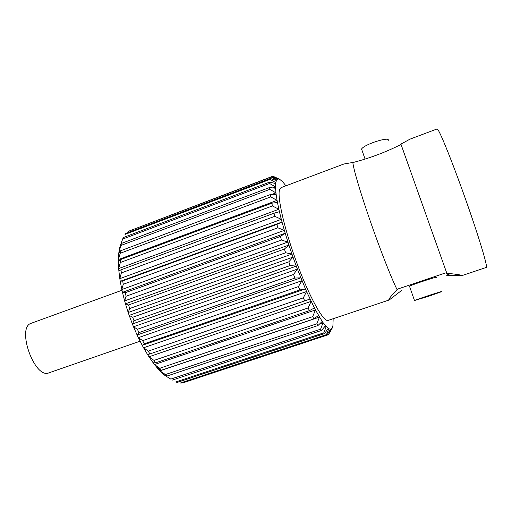 <?xml version="1.0" encoding="UTF-8"?>
<svg xmlns="http://www.w3.org/2000/svg" width="512" height="512" viewBox="0 0 512 512"><rect width="100%" height="100%" fill="white"/><g stroke="black" fill="none" stroke-linecap="round" stroke-linejoin="round"><path stroke-width="0.77" d="M140.083 341.203L49.018 372.819C34.598 379.558 15.949 327.091 31.386 323.213L121.978 290.259M362.061 150.477L361.568 149.062C364.045 144.218 391.936 135.565 387.974 140.858M428.39 296.352L414.483 300.512C418.163 298.842 446.554 289.619 441.357 291.782L428.39 296.352M409.587 286.496L409.491 286.208C413.05 284.237 441.389 275.066 436.314 277.53M389.203 299.987L327.846 320.499C323.059 321.44 309.37 296.864 296.998 263.418C284.595 230.01 277.094 197.216 279.539 189.722L280.998 187.661L343.878 164.006L354.022 162.24C370.022 158.054 385.338 152.301 399.974 144.986L400.922 144.115L446.829 273.28C457.19 274.266 462.131 275.078 461.645 275.712L446.336 275.219L450.707 273.562M461.645 275.718L486.4 267.379C487.642 266.298 479.366 238.547 466.995 203.309C454.65 168.09 441.773 135.61 438.189 130.112L437.082 128.954L409.984 139.142L400.922 144.115M402.016 290.138L389.203 299.981C388.557 300.179 388.685 299.616 389.574 298.278C390.797 296.371 393.357 293.606 397.248 289.984L398.067 288.941L445.434 272.966L446.829 273.28M352.838 162.182C353.152 167.981 360.166 192.026 370.227 221.011C380.269 249.978 391.616 278.797 397.248 289.984M329.613 333.094L332.909 326.227L333.158 318.758M326.47 334.618L327.117 334.81L181.498 383.034L180.301 383.04L326.47 334.618L328.8 328.73L330.368 329.261L331.942 328.531L328.493 334.662L330.822 329.229L330.285 329.408M330.368 329.261L327.117 334.81M270.362 178.49L270.086 179.354L125.018 234.413L125.837 233.376L270.362 178.49L276.384 180.461L275.654 183.539L269.658 182.106L123.245 237.574L120.326 245.434L121.395 243.43L121.011 245.421L118.957 251.795L118.733 253.613L120.371 250.854L120.237 253.274L118.394 259.571L118.381 261.715L120.218 259.712L120.346 262.509L118.675 268.589L118.88 271.021L120.979 269.811L121.363 272.928L119.821 278.662L120.243 281.312L122.643 280.915L123.29 284.269L121.818 289.53L122.445 292.333L125.197 292.736L126.093 296.243L124.627 300.909L125.446 303.795L128.576 304.966L129.69 308.525L128.179 312.499L129.171 315.386L132.691 317.254L134.003 320.768L132.378 323.974L133.51 326.784L137.434 329.267L138.899 332.634L137.107 335.021L138.355 337.677L142.662 340.659L144.243 343.789L142.234 345.338L143.558 347.77L148.237 351.123L149.888 353.939L147.61 354.65L148.979 356.794L153.99 360.397L155.661 362.822L153.094 362.733L154.464 364.544L159.77 368.256L161.421 370.24L158.541 369.408L159.878 370.842L165.421 374.534L167.008 376.032L163.802 374.534L165.075 375.565L170.803 379.117L320.602 329.184L323.072 322.662L328.205 328.346L324.653 333.517L323.827 332.806L326.208 326.547L324.269 327.194M320.602 329.184L321.594 330.419L325.472 325.734M159.77 368.256L312.659 316.659L315.45 309.965L322.214 321.427L317.99 325.523L316.858 323.782L319.462 317.107L159.878 370.842L163.802 374.534M312.659 316.659L313.914 318.886L318.496 315.462M148.237 351.123L303.322 297.85L306.592 291.533L314.394 307.942L309.453 310.624L308.109 307.955L311.123 301.376L148.979 356.794L153.094 362.733M303.322 297.85L304.723 300.902L310.003 299.021M137.434 329.267L293.536 274.49L297.414 269.094L305.44 288.902L299.84 289.952L298.419 286.598L301.984 280.678L138.355 337.677L142.234 345.338L305.44 288.902L306.592 291.533L143.558 347.77L147.61 354.65M293.536 274.49L294.938 278.054L300.832 277.837L137.107 335.021L133.51 326.784L297.414 269.094L296.294 266.125L290.157 265.542L288.813 261.856L293.011 257.107L296.294 266.125L132.378 323.974L129.171 315.386L293.011 257.107L291.955 254.08L285.632 252.749L284.39 249.062L288.909 245.037L291.955 254.08L128.179 312.499L125.446 303.795L288.909 245.037L287.942 242.054L281.491 240.058L280.384 236.454L285.216 233.235L287.942 242.054L124.627 300.909L122.445 292.333L285.216 233.235L284.371 230.362L277.85 227.802L276.902 224.397L282.029 222.016L284.371 230.362L121.818 289.53L120.243 281.312L282.029 222.016L281.318 219.341L274.797 216.333L274.035 213.21L279.424 211.674L281.318 219.341L119.821 278.662L118.88 271.021M277.459 202.477L278.867 209.261L272.41 205.946L271.853 203.187L277.459 202.477L277.075 200.378L270.739 196.89L270.394 194.547L276.173 194.624L277.075 200.378L118.394 259.571L118.515 259.142M275.571 188.275L275.962 192.89L269.798 189.35L269.664 187.482L275.571 188.275L275.533 186.938L269.587 183.482L269.658 182.106M275.654 183.539L275.533 186.938L272.934 187.917M274.234 183.194L275.776 182.611L270.086 179.354M277.728 179.059L276.666 179.955L271.258 176.992L271.712 176.64L277.728 179.059L273.664 176.531L279.629 179.29L278.15 178.963M285.907 185.811L282.688 181.773L279.629 179.29M272.038 176.768L273.043 176.384M271.258 176.992L128.09 231.411L271.712 176.64M275.821 180.275L276.666 179.955L276.384 180.461M122.63 239.098L269.587 183.482M121.395 243.43L269.664 187.482M121.011 245.421L269.798 189.35M119.91 246.886L118.957 251.795L120.051 251.386M271.507 194.56L275.962 192.89L276.173 194.624M120.371 250.854L270.394 194.547M120.237 253.274L270.739 196.89M120.218 259.712L271.853 203.187M120.346 262.509L272.41 205.946M118.381 261.715L118.675 268.589L278.867 209.261L279.424 211.674M120.979 269.811L274.035 213.21M121.363 272.928L274.797 216.333M122.643 280.915L276.902 224.397M123.29 284.269L277.85 227.802M125.197 292.736L280.384 236.454M126.093 296.243L281.491 240.058M128.576 304.966L284.39 249.062M129.69 308.525L285.632 252.749M132.691 317.254L288.813 261.856M134.003 320.768L290.157 265.542M138.899 332.634L294.938 278.054M142.662 340.659L298.419 286.598M144.243 343.789L299.84 289.952M149.888 353.939L304.723 300.902M153.99 360.397L308.109 307.955M155.661 362.822L309.453 310.624M159.77 368.992L158.541 369.408L154.464 364.544L315.45 309.965L314.394 307.942M161.421 370.24L313.914 318.886M165.421 374.534L316.858 323.782M167.008 376.032L317.99 325.523M170.803 379.117L165.075 375.565L165.613 375.392M319.827 323.75L323.072 322.662L322.214 321.427M172.294 380.115L321.594 330.419M324.653 333.517L177.158 382.445L175.802 381.952L323.827 332.806M327.686 329.101L328.8 328.73L328.205 328.346M184.23 382.426L328.493 334.662M331.942 328.531L332.237 328.096M118.733 253.613L118.394 259.437M361.568 149.062L365.062 159.059M414.483 300.512L409.491 286.208M460.416 275.789L460.147 275.034M156.762 367.379L160.858 369.574"/></g></svg>
